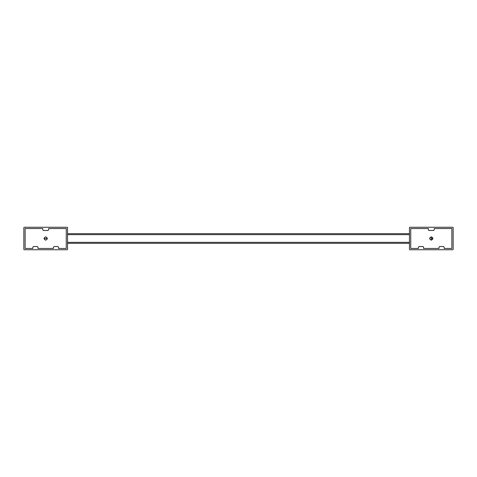 <?xml version="1.0" encoding="UTF-8"?>
<svg xmlns="http://www.w3.org/2000/svg" width="477" height="477" viewBox="0 0 477 477"><rect width="100%" height="100%" fill="white"/><g stroke="black" fill="none" stroke-linecap="round" stroke-linejoin="round"><path stroke-width="0.72" d="M23.85 227.577L23.85 249.423L24.172 249.745L67.227 249.745L67.549 249.423L67.549 227.577L67.227 227.255L24.172 227.255L23.85 227.577M53.412 248.463L37.987 248.463L37.987 247.175L37.343 246.531L33.491 246.531L32.847 247.175L32.847 248.463L25.138 248.463L25.138 228.537L42.745 228.537L42.745 229.825L43.389 230.469L48.016 230.469L48.654 229.825L48.654 228.537L66.267 228.537L66.267 248.463L58.552 248.463L58.552 247.175L57.914 246.531L54.056 246.531L53.412 247.175L53.412 248.463M45.703 236.83C43.544 237.945 43.544 239.055 45.703 240.169C47.855 239.055 47.855 237.945 45.703 236.83M409.451 227.577L409.451 249.423L409.773 249.745L452.828 249.745L453.15 249.423L453.15 227.577L452.828 227.255L409.773 227.255L409.451 227.577M439.013 248.463L423.588 248.463L423.588 247.175L422.944 246.531L419.086 246.531L418.448 247.175L418.448 248.463L410.733 248.463L410.733 228.537L428.346 228.537L428.346 229.825L428.984 230.469L433.611 230.469L434.255 229.825L434.255 228.537L451.862 228.537L451.862 248.463L444.153 248.463L444.153 247.175L443.509 246.531L439.657 246.531L439.013 247.175L439.013 248.463M431.297 236.83C429.145 237.945 429.145 239.055 431.297 240.169C433.456 239.055 433.456 237.945 431.297 236.83M44.093 238.5C45.166 236.431 46.233 236.431 47.306 238.5C46.233 240.569 45.166 240.569 44.093 238.5L47.306 238.5L44.093 238.5M429.694 238.5C430.767 236.431 431.834 236.431 432.907 238.5C431.834 240.569 430.767 240.569 429.694 238.5M431.297 240.104L431.297 236.896M409.451 242.358L67.549 242.358L409.451 242.358M67.549 234.642L409.451 234.642L67.549 234.642M431.297 238.5L432.907 238.5L431.297 238.5M409.451 243.318L67.549 243.318M409.451 233.682L67.549 233.682"/></g></svg>
